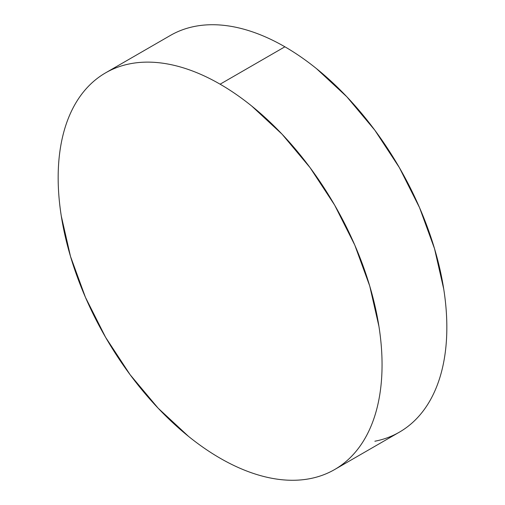 <?xml version="1.0" encoding="UTF-8"?>
<svg xmlns="http://www.w3.org/2000/svg" width="505" height="505" viewBox="0 0 505 505"><rect width="100%" height="100%" fill="white"/><g stroke="black" fill="none" stroke-linecap="round" stroke-linejoin="round"><path stroke-width="0.76" d="M374.862 441.231C383.705 439.514 391.886 436.49 399.404 432.147A229.03 132.234 -120 0 0 434.515 248.618A229.03 132.234 -120 0 0 284.889 46.795L220.111 84.196A229.03 132.234 60 0 1 369.729 286.019A229.03 132.234 60 0 1 334.626 469.549A229.03 132.234 60 0 1 220.111 458.205A229.03 132.234 60 0 1 70.485 256.382A229.03 132.234 60 0 1 105.596 72.853A229.03 132.234 60 0 1 220.111 84.196L284.889 46.795A229.03 132.234 -120 0 0 170.374 35.451L105.596 72.853C98.077 77.196 91.361 82.763 85.452 89.562C79.544 96.36 74.557 104.257 70.492 113.253C66.42 122.248 63.346 132.171 61.275 143.016C59.199 153.861 58.163 165.419 58.163 177.697C58.163 189.981 59.199 202.739 61.275 215.976L70.492 256.382L85.452 297.35L105.596 337.315L130.138 374.742L158.134 408.185L188.516 436.37C198.945 444.785 209.474 452.063 220.111 458.205C230.741 464.341 241.276 469.227 251.705 472.85C262.133 476.48 272.258 478.778 282.087 479.75C291.909 480.722 301.245 480.35 310.083 478.633C318.926 476.916 327.107 473.886 334.626 469.549C342.144 465.206 348.86 459.632 354.769 452.834C360.671 446.035 365.664 438.144 369.729 429.149C373.801 420.154 376.875 410.23 378.946 399.386C381.022 388.541 382.058 376.983 382.058 364.698C382.058 352.421 381.022 339.663 378.946 326.419L369.729 286.019L354.769 245.051L334.626 205.081L310.083 167.66L282.087 134.21L251.705 106.031C241.276 97.616 230.741 90.338 220.111 84.196C209.474 78.054 198.945 73.174 188.516 69.551C178.088 65.921 167.957 63.624 158.134 62.652C148.312 61.679 138.976 62.052 130.138 63.769C121.295 65.486 113.114 68.51 105.596 72.853M334.626 469.549L399.404 432.147C406.923 427.804 413.639 422.237 419.548 415.438C425.456 408.64 430.443 400.743 434.508 391.747C438.58 382.752 441.654 372.829 443.725 361.984C445.801 351.139 446.837 339.581 446.837 327.303C446.837 315.019 445.801 302.261 443.725 289.024L434.508 248.618L419.548 207.65L399.404 167.685L374.862 130.258L346.866 96.815L316.483 68.629C306.055 60.215 295.526 52.937 284.889 46.795C274.259 40.659 263.724 35.773 253.295 32.15C242.867 28.52 232.742 26.222 222.913 25.25C213.091 24.278 203.755 24.65 194.917 26.367C186.074 28.084 177.893 31.114 170.374 35.451"/></g></svg>

